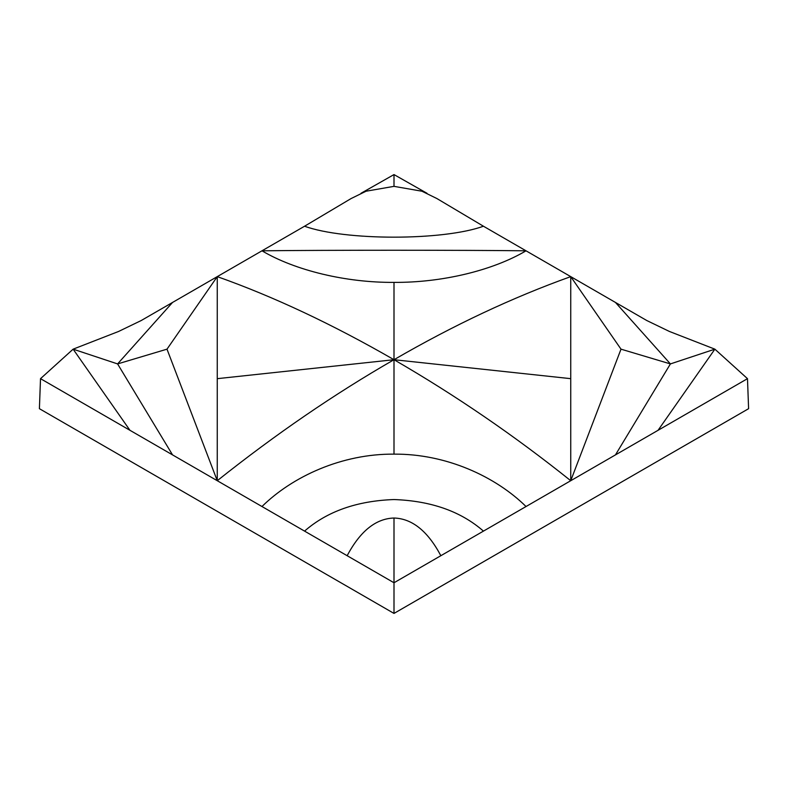 <?xml version="1.0" encoding="UTF-8"?>
<svg xmlns="http://www.w3.org/2000/svg" width="788" height="788" viewBox="0 0 788 788"><rect width="100%" height="100%" fill="white"/><g stroke="black" fill="none" stroke-linecap="round" stroke-linejoin="round"><path stroke-width="1.18" d="M615.458 302.444L570.739 276.627L621.003 349.163L670.411 363.918L615.458 302.444L646.8 320.539L669.396 331.452L714.874 349.163L747.487 378.664L748.6 408.686L394 613.419L394 518.021C412.173 518.583 427.795 531.142 440.847 555.707L394 582.756L347.153 555.707C360.205 531.142 375.827 518.583 394 518.021M483.438 531.112C460.921 511.402 431.105 500.873 394 499.543C356.895 500.873 327.079 511.402 304.562 531.112L261.971 506.526C292.506 476.464 341.933 453.701 394 454.134C446.067 453.701 495.494 476.464 526.029 506.526L440.847 555.707M347.153 555.707L304.562 531.112M40.513 378.664L73.126 349.163L118.604 331.452L141.2 320.539L217.261 276.627L217.261 480.71L166.997 349.163L117.589 363.918L172.542 454.893L40.513 378.664L39.4 408.686L394 613.419M129.951 430.307L73.126 349.163L117.589 363.918L172.542 302.444M172.542 454.893L261.971 506.526M166.997 349.163L217.261 276.627C273.653 296.623 332.566 324.311 394 359.712C453.445 325.237 512.358 297.539 570.739 276.627L570.739 480.71L621.003 349.163M615.458 454.893L670.411 363.918L714.874 349.163L658.049 430.307L526.029 506.526M747.487 378.664L658.049 430.307M360.993 193.287L394 174.581L394 186.352L366.065 191.218L351.103 198.546L304.562 226.225C344.819 240.813 443.181 240.813 483.438 226.225L436.897 198.546L421.935 191.218L394 186.352M394 174.581L427.007 193.287L421.935 191.218M570.739 378.664L394 359.712L394 282.38C346.218 282.734 295.333 270.56 261.971 250.811L217.261 276.627M394 282.38C441.782 282.734 492.667 270.56 526.029 250.811C466.604 250.062 321.396 250.062 261.971 250.811L304.562 226.225M570.739 276.627L483.438 226.225M217.261 480.71C275.642 434.208 334.555 393.872 394 359.712C455.434 395.251 514.347 435.587 570.739 480.71M217.261 378.664L394 359.712L394 454.134"/></g></svg>
